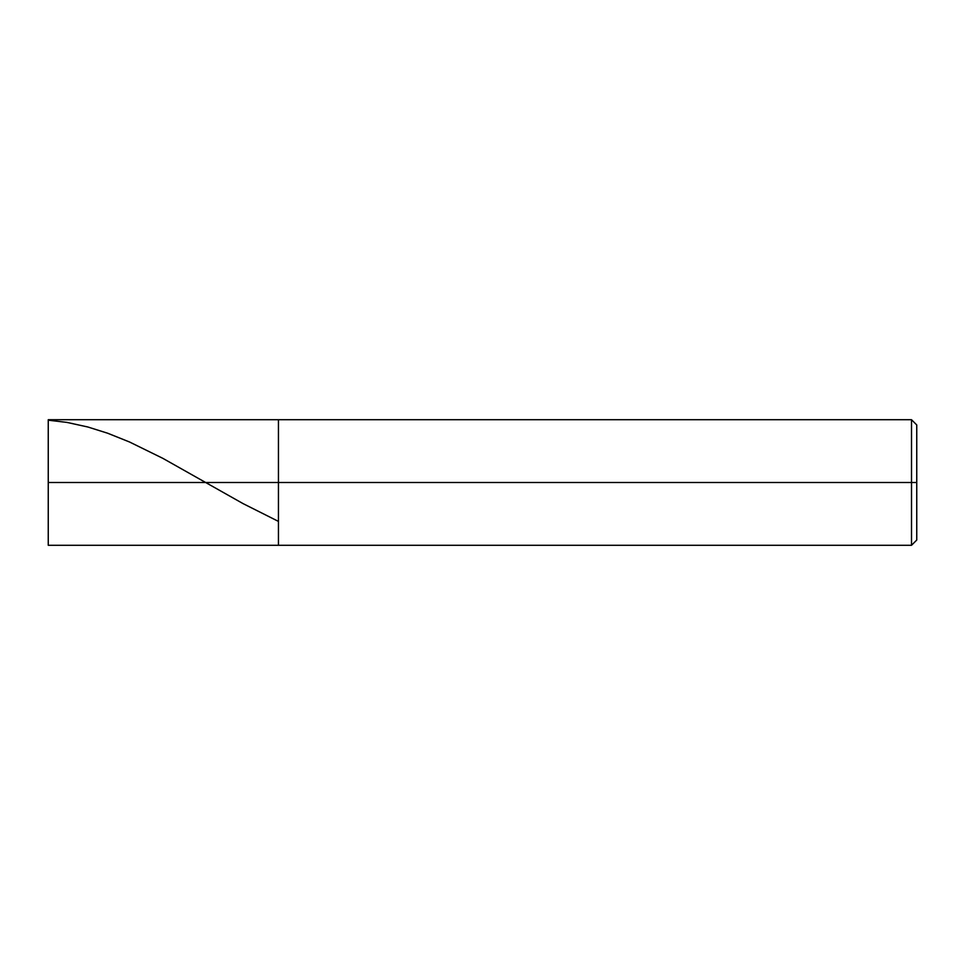 <?xml version="1.0" encoding="UTF-8"?>
<svg xmlns="http://www.w3.org/2000/svg" width="965" height="965" viewBox="0 0 965 965"><rect width="100%" height="100%" fill="white"/><g stroke="black" fill="none" stroke-linecap="round" stroke-linejoin="round"><path stroke-width="1.45" d="M278.451 482.5L278.451 545.285L278.451 419.715L278.451 545.285L278.451 482.5L911.515 482.5L911.515 545.285L911.515 419.715L911.515 482.5L911.515 419.715L911.515 482.5L916.75 482.5L916.75 540.05L916.75 424.95L916.75 482.5L278.451 482.5L278.451 419.715L278.451 482.5L48.25 482.5L48.25 545.285L48.25 482.5L278.451 482.5M48.25 482.5L48.25 419.715L48.25 482.5M48.25 420.185L66.995 422.417L87.827 426.988L107.622 433.213L129.503 441.982L162.832 458.339L243.035 503.597L278.451 521.402M916.75 540.05L911.515 545.285L48.25 545.285M916.75 424.95L911.515 419.715L48.25 419.715"/></g></svg>
